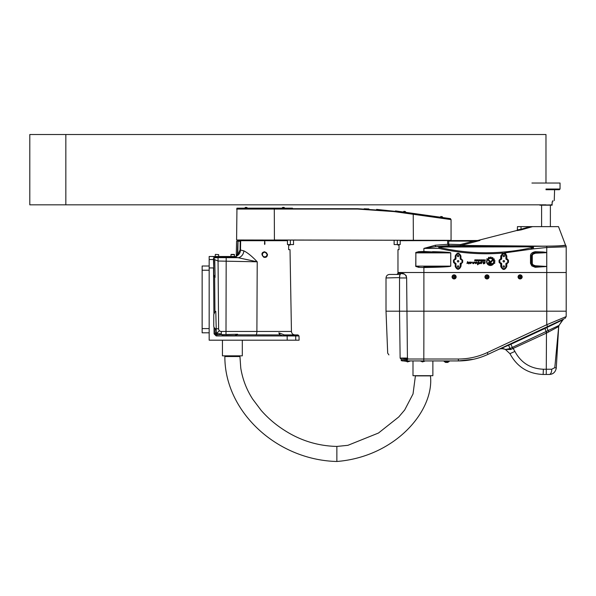 <?xml version="1.0" encoding="UTF-8"?>
<svg xmlns="http://www.w3.org/2000/svg" width="596" height="596" viewBox="0 0 596 596"><rect width="100%" height="100%" fill="white"/><g stroke="black" fill="none" stroke-linecap="round" stroke-linejoin="round"><path stroke-width="0.89" d="M217.615 334.915L216.557 333.514L221.317 333.909L221.317 334.624L237.625 334.252L234.839 335.615L223.239 335.615L221.317 334.624M215.126 332.449L216.557 333.514L215.454 334.609L216.043 334.907M289.924 244.561L289.932 245.09L288.628 245.09L288.628 249.657L290.014 249.657L291.444 331.458L221.317 331.458A2.704 2.704 180 0 1 219.41 330.676L216.557 333.514L216.139 329.461L214.031 327.517L213.748 326.124L213.748 314.524L214.947 311.872L214.642 276.969L213.748 274.622L213.763 258.455L214.776 259.67L218.024 261.033L257.219 261.8C252.153 256.429 247.698 252.786 243.861 250.871A7.033 5.766 -78.3 0 1 238.065 257.71L237.528 257.599M219.41 330.676A2.704 2.704 180 0 1 218.613 328.776L218.024 257.614C214.918 257.688 213.39 258.061 213.442 258.724L213.748 267.932M215.789 311.328L214.947 311.872L215.789 311.328A201.455 3.516 89.5 0 0 216.236 328.783L218.613 328.776M216.236 328.783L216.139 329.461M220.788 334.624L216.199 334.915L215.141 333.872L215.096 328.895M264.512 243.861L264.721 240.695L264.721 244.502M264.721 240.695L264.929 243.861M287.458 240.695L264.9 240.695M239.547 240.695L240.523 240.695L239.242 240.866L240.225 241.224L237.923 240.866L239.547 240.695M264.55 240.695L240.523 240.695M236.59 241.216L237.923 240.866L236.59 241.216L236.247 255.811A1.408 1.378 -84 0 0 236.768 255.043L236.247 255.013L237.245 255.058L236.686 256.124C239.078 254.797 240.352 252.726 240.508 249.91L240.657 240.695L240.114 240.344M216.378 257.04L216.378 256.511L214.269 256.511L214.269 257.04L214.269 256.511M216.378 256.511L233.26 256.511L233.26 257.04M235.368 257.025L235.368 256.511L233.26 256.511M242.311 340.189L242.311 355.834L222.442 355.834L222.442 340.189M209.174 266.01L202.141 266.01L202.141 332.806L209.174 332.806L202.141 332.806M237.268 254.984L236.992 255.043A1.408 1.371 -72.1 0 1 236.247 255.982L236.686 256.124L237.73 254.954L237.364 254.492L237.268 254.984M237.305 254.857L237.73 254.954L240.069 249.903L243.861 250.871M237.923 240.866L237.364 254.492L236.359 254.492M237.797 254.492L238.02 241.224L240.225 241.224L240.628 240.695M236.247 255.811L236.247 256.921L234.861 257.04L238.065 257.71L218.024 257.614M213.748 258.798L213.748 259.551A1.058 1.028 -0.5 0 0 213.45 259.513L209.174 259.513L209.174 256.481L213.39 256.481L213.39 257.04L236.247 256.921M215.149 256.511L215.365 254.403L218.665 254.619L215.365 254.403M231.181 254.403L234.273 254.403L231.181 254.403L234.273 254.403L234.489 256.511M265.987 256.697A2.458 2.458 0 0 1 262.262 254.619A2.458 2.458 0 0 1 265.92 252.428A2.458 2.458 0 0 1 265.987 256.697M265.89 256.541A2.287 2.287 0 0 1 262.441 254.611A2.287 2.287 0 0 1 265.838 252.585A2.287 2.287 0 0 1 265.89 256.541M263.648 257.181A2.816 2.816 0 0 0 265.801 257.181M264.721 251.765L267.537 254.574C266.397 261.719 257.576 252.935 264.721 251.765M280.142 334.877L278.861 332.829L284.314 334.915L295.772 334.915L296.786 335.615L282.303 335.615L280.195 334.915L237.059 334.825M216.199 334.915L216.199 335.95L214.083 333.864L215.141 333.872M238.065 257.71L257.219 261.8L256.891 331.458A3.516 1.028 90 0 1 255.863 334.915M280.195 334.915L280.291 334.989A3.516 3.516 0 0 1 278.861 332.829L278.861 332.836M209.174 259.513L209.174 340.189L299.095 340.189L299.021 335.95L297.963 334.915L295.772 334.915M295.75 340.189L295.69 335.95L299.021 335.95M214.031 327.517L214.083 333.864L216.199 335.95L295.69 335.95A1.058 1.028 -90 0 0 295.638 335.615A1.058 1.028 90 0 1 295.69 335.95M214.642 276.969L215.081 277.378L214.642 276.969M221.317 331.458L221.317 333.909M291.183 340.189L292.174 340.189M236.947 334.915L237.625 334.252A3.516 3.516 0 0 1 236.597 335.146M292.413 335.615L287.145 335.615L287.205 340.189M237.625 334.252L225.996 334.624L226.182 257.614M216.259 329.499A3.516 3.516 0 0 1 214.456 328.247L214.538 328.351M214.776 259.67A201.455 3.516 89.5 0 0 215.081 277.378M214.351 276.596A3.516 3.516 0 0 0 214.865 277.192M236.597 209.054L357.548 209.054L394.135 211.602L450.941 219.581L394.358 211.275L357.57 208.697L236.947 208.697L236.597 239.987L450.71 240.344L274.413 239.987L274.294 208.697M264.9 240.344L274.294 240.344M394.127 240.344L394.127 244.561L400.192 244.561L400.192 240.344M397.323 240.344L397.323 244.561M290.334 240.344L290.334 244.561L293.53 244.561L293.53 240.344M290.334 244.561L287.458 244.561L287.458 240.344M282.035 208.175L282.698 207.401L284.039 207.401L282.698 207.401L282.035 208.064L284.702 208.064L284.039 207.401L284.702 208.175M440.161 217.078L440.913 216.504L442.239 216.691L440.913 216.504L440.161 217.078L442.806 217.451L442.239 216.691M405.876 212.258L403.231 211.885L403.991 211.319L405.31 211.505L403.991 211.319L405.31 211.505L405.869 212.362M292.494 208.697L292.494 208.175L236.947 208.175L236.947 208.697M422.929 215.298L413.4 213.957M450.71 219.201L451.06 219.596L448.557 219.246M445.793 218.859L445.1 218.762M439.93 218.039L434.089 217.22M429.276 216.542L421.677 215.469M236.597 239.987L264.55 240.344M364.149 208.779L368.894 208.943M376.612 209.39L394.239 211.26M450.434 219.157L450.509 218.635L395.498 210.91L395.431 211.431M246.096 207.401L245.41 207.401L246.096 207.401M449.578 360.93L448.863 361.72L444.467 361.72L443.744 360.93L432.867 360.93L432.867 375.696L412.998 375.696L412.998 360.93M492.356 259.767A2.451 2.451 -90 0 1 492.773 260.34L491.067 262.389A1.147 1.14 -90 0 1 490.188 262.799L489.376 262.799L489.376 263.499L492.624 263.499L493.361 264.17L489.383 264.184A1.036 1.036 -90 0 1 488.34 263.149A1.036 1.036 -90 0 1 489.376 262.113L490.113 262.113A0.641 0.641 90 0 0 490.605 261.882L492.356 259.767A2.451 2.451 -90 0 1 492.773 260.34L491.067 262.389A1.147 1.14 -90 0 1 490.188 262.799L489.376 262.799L489.376 263.499L492.624 263.499L493.354 264.17L489.383 264.184M486.664 258.94L487.684 258.94L490.24 261.309L490.009 261.905L486.664 258.94L487.684 258.94L490.24 261.309L490.009 261.905M478.789 263.812L477.597 264.81L477.396 263.492L477.858 263.588C479.065 262.858 479.102 262.382 477.962 262.166L478.342 261.897L478.573 263.544L479.258 263.387L477.597 264.81M477.396 263.492L477.858 263.588M478.342 261.897C479.519 262.098 479.594 262.65 478.573 263.544L478.603 263.544M479.258 263.387L479.072 263.819M477.359 262.531L475.75 263.655C474.52 262.821 474.781 262.27 476.532 262.002L476.986 262.404L476.569 262.3C475.332 262.419 475.064 262.739 475.757 263.253L477.418 262.538L475.75 263.655M476.532 262.002L476.986 262.404M476.569 262.3L476.569 262.3C475.34 262.419 475.064 262.739 475.764 263.253L475.764 263.253M473.515 263.268L472.74 263.529L472.956 261.942L472.941 263.112L474.639 261.994L473.671 263.663L472.74 263.529M472.956 261.942L472.941 263.112M474.639 261.994L473.671 263.663M484.079 260.892L484.921 260.482M484.921 259.804L485.218 261.137L483.654 260.81L483.773 259.804L484.332 260.266L485.218 259.804L485.218 261.137M484.332 260.266L483.773 259.804M483.036 260.05L482.417 260.221L483.036 260.623L483.036 260.05L482.417 260.221L483.036 260.623M482.127 260.154L483.14 259.804L483.49 260.512L482.484 260.862L482.127 260.154M482.484 259.804L483.49 260.154L483.14 260.862M474.721 260.02L475.973 259.804L475.005 260.109L475.973 260.668L474.736 260.862L475.697 260.504L474.721 260.02M475.63 260.445L474.93 260.445M474.736 260.646L475.63 260.646M475.079 260.035L475.973 260.668L474.736 260.862M474.93 259.804L475.973 260.035M478.424 259.804L478.424 261.167M477.649 260.862L477.649 259.804M476.167 260.057L477.091 259.804L477.083 260.862L476.167 260.862L477.15 260.459L476.167 260.057L476.994 260.057M476.167 260.608L476.994 260.608M476.167 259.804L477.433 260.154L477.083 260.862L476.167 260.862M479.407 260.05L479.407 260.623L480.026 260.221L479.229 260.221L479.847 260.623M479.296 259.804L480.302 260.154L479.951 260.862L479.296 260.862L478.946 260.154L479.951 259.804L479.951 260.862M480.987 260.042L480.972 260.608L481.628 260.608L481.449 260.042L480.816 260.452L481.628 260.608M481.553 259.804L481.911 261.212L480.532 260.512L480.883 259.804L481.553 259.804L481.628 261.212M481.628 260.862L480.89 260.862M467.51 261.629L468.218 262.531L469.283 262.017L468.896 263.946L467.92 263.015L466.973 263.536L467.51 261.629L468.218 262.531M467.92 263.015L466.973 263.536M469.283 262.017L468.896 263.946M483.229 263.454L484.682 262.285L483.326 263.261L483.311 261.763L483.945 262.27L484.891 261.979C485.427 262.896 484.965 263.521 483.505 263.864L483.565 263.507M484.682 262.285L483.326 263.261M483.311 261.763L483.952 262.27M484.891 261.979C485.435 262.896 484.973 263.521 483.505 263.864M471.957 262.531L470.341 263.655C469.119 262.821 469.38 262.27 471.123 262.002L471.585 262.404L471.16 262.3C469.931 262.419 469.663 262.739 470.356 263.253L472.017 262.538L470.341 263.655M471.123 262.002L471.585 262.404M471.16 262.3L471.168 262.3C469.931 262.419 469.663 262.739 470.356 263.253L470.356 263.253M482.358 261.957L481.337 263.678L482.164 262.27L479.892 263.745L480.383 262.247L482.358 261.957L481.337 263.678M482.164 262.27L479.892 263.745M480.614 261.964L480.987 262.404M492.147 264.654L492.788 264.654A3.822 3.822 -90 0 1 487.014 259.908L487.29 260.161A3.464 3.457 90 0 0 492.147 264.654L492.788 264.654A3.822 3.822 -90 0 1 490.411 265.481M487.014 259.908L487.29 260.161A3.464 3.457 90 0 0 490.411 265.116L490.411 265.116M493.898 258.768L494.024 258.828A4.589 4.582 -90 0 1 494.352 259.312L493.853 259.923A3.859 3.852 -90 0 1 494.099 260.541L494.889 260.675A4.589 4.582 -90 0 1 494.971 261.227L494.263 261.57A3.859 3.852 -90 0 1 494.218 262.247L494.866 262.732A4.589 4.582 -90 0 1 494.717 263.231L493.928 263.238A3.859 3.852 -90 0 1 493.615 263.797L493.123 263.343A3.189 3.189 90 0 0 488.526 259.081L488.042 258.619A3.859 3.852 -90 0 1 488.556 258.277L488.519 257.479A4.589 4.582 -90 0 1 489.033 257.286L489.532 257.904A3.859 3.852 -90 0 1 490.188 257.807L490.493 257.07A4.589 4.582 -90 0 1 491.082 257.122L491.231 257.889A3.859 3.852 -90 0 1 491.879 258.09L492.445 257.546A4.589 4.582 -90 0 1 492.952 257.845L492.773 258.604A3.859 3.852 -90 0 1 493.257 259.051L494.017 258.828A4.589 4.582 -90 0 1 494.352 259.312L493.853 259.923A3.859 3.852 -90 0 1 494.099 260.541L494.099 260.541M493.257 259.051L493.257 259.051A3.859 3.852 -90 0 0 492.773 258.604L492.952 257.845A4.589 4.582 -90 0 0 492.452 257.546L492.37 257.532M491.879 258.09L491.879 258.09A3.859 3.852 -90 0 0 491.231 257.889L491.193 257.248M490.493 257.07L490.493 257.07A4.589 4.582 -90 0 1 491.082 257.122L491.201 257.248M489.085 257.271L489.532 257.904M490.411 258.463L490.411 258.463A3.189 3.189 90 0 0 488.526 259.081M493.928 263.238L493.928 263.238A3.859 3.852 -90 0 1 493.615 263.797M494.717 260.541L494.889 260.675A4.589 4.582 -90 0 1 494.978 261.227L494.263 261.57A3.859 3.852 -90 0 1 494.218 262.247L494.866 262.732A4.589 4.582 -90 0 1 494.717 263.231L494.561 263.343M462.585 245.425L460.514 245.552L460.306 244.576L448.684 244.226L435.341 245.232L423.898 248.413L423.898 251.467L418.697 251.661L415.881 252.451L415.755 266.412L418.697 267.343L423.898 267.537L423.898 272.514L546.763 272.514L397.972 272.514L423.898 272.514L423.898 311.186L546.763 311.186L546.763 272.514L566.2 272.514L546.763 272.514L546.763 252.473L543.135 251.989L543.045 252.428L546.733 252.495L546.733 266.457L535.357 265.764L535.208 267.284L535.357 265.764L533.487 265.034A8.053 3.867 161.6 0 1 532.295 263.194L532.295 255.818A8.053 3.867 -161.6 0 1 533.487 253.97L533.07 253.248L531.595 255.818L532.295 255.818M454.115 278.943L454.1 278.943A2.041 2.041 -90 0 1 452.081 277.013A2.041 2.041 -90 0 1 454.107 274.868A2.041 2.041 -90 0 1 456.149 276.909A2.041 2.041 -90 0 1 454.1 278.943A2.041 2.041 -90 0 1 452.066 277.013A2.041 2.041 -90 0 1 454.115 274.868L454.1 274.868M486.984 278.943L486.999 278.943A2.041 2.041 -90 0 1 484.965 277.013A2.041 2.041 -90 0 1 486.992 274.868A2.041 2.041 -90 0 1 489.033 276.909A2.041 2.041 -90 0 1 486.984 278.943A2.041 2.041 -90 0 1 484.95 277.013A2.041 2.041 -90 0 1 486.999 274.868L486.984 274.868M520.122 278.943L520.107 278.943A2.041 2.041 -90 0 1 518.088 277.013A2.041 2.041 -90 0 1 520.114 274.868A2.041 2.041 -90 0 1 522.163 276.909A2.041 2.041 -90 0 1 520.107 278.943A2.041 2.041 -90 0 1 518.073 277.013A2.041 2.041 -90 0 1 520.122 274.868L520.107 274.868M546.733 252.495L546.763 247.504L566.2 246.796A2.458 2.458 -168.3 0 0 565.611 245.202C564.613 245.768 558.325 246.096 546.733 246.185L531.446 246.409L531.267 246.819C533.204 246.99 533.1 247.34 530.947 247.869L531.178 248.867C533.338 247.638 533.427 246.819 531.446 246.409L438.716 246.632L438.902 248.383C459.985 253.225 481.307 254.797 502.868 253.091L500.752 255.989L500.752 258.686L499.083 260.206L499.083 262.315L500.603 263.834L500.774 263.134A0.7 0.7 -112.6 0 1 501.474 263.834L501.683 263.752A0.708 0.7 -22.6 0 0 500.983 263.052L500.633 263.052A0.738 0.738 0 0 1 499.895 262.315L499.895 260.206A0.738 0.738 0 0 1 500.633 259.469L500.983 259.469A0.708 0.7 22.6 0 0 501.683 258.768L501.683 255.989A2.108 2.108 0 0 1 503.799 253.874A2.108 2.108 0 0 1 505.907 255.989L505.907 258.768A0.708 0.7 157.4 0 0 506.607 259.469L506.958 259.469A0.738 0.738 0 0 1 507.695 260.206L507.695 262.315A0.738 0.738 0 0 1 506.958 263.052L506.607 263.052A0.708 0.7 -157.4 0 0 505.907 263.752L505.907 266.531A2.108 2.108 0 0 1 503.799 268.647A2.108 2.108 0 0 1 501.683 266.531L501.683 263.752M406.144 275.508L406.636 277.959C405.861 274.54 403.939 273.02 400.862 273.393L404.513 274.16M504.425 266.211A0.708 0.708 0 0 1 503.754 267.239A0.708 0.708 0 0 1 503.203 266.151A0.708 0.708 0 0 1 504.425 266.211M503.091 261.257A0.708 0.708 0 0 1 504.149 260.646A0.708 0.708 0 0 1 504.149 261.875A0.708 0.708 0 0 1 503.091 261.257M448.073 240.695L448.863 241.097L473.716 241.097L460.306 244.576L460.343 245.574A0.7 0.663 172.7 0 0 460.514 245.552L479.914 240.508L400.192 240.695M423.898 267.537L418.697 267.343L418.817 266.74L415.859 266.129L415.859 252.875L423.868 252.078L423.898 251.467L450.725 252.875L450.725 266.129L423.868 266.926L423.898 267.537L432.532 267.343L432.51 266.74L423.868 266.926M397.972 244.561L397.972 245.09L399.022 245.09L399.022 249.657L397.972 249.657L397.972 273.393L396.914 274.443L399.931 274.443L389.531 274.443C387.4 274.652 386.223 275.821 386.014 277.959L399.514 277.594M460.902 259.469L461.252 259.469A0.738 0.738 0 0 1 461.989 260.206L461.989 262.315A0.738 0.738 0 0 1 461.252 263.052L460.902 263.052A0.708 0.7 -157.4 0 0 460.201 263.752L460.201 266.531A2.108 2.108 0 0 1 458.093 268.647A2.108 2.108 0 0 1 455.977 266.531L455.977 263.752A0.708 0.7 -22.6 0 0 455.277 263.052L454.927 263.052A0.738 0.738 0 0 1 454.189 262.315L454.189 260.206A0.738 0.738 0 0 1 454.927 259.469L455.277 259.469A0.708 0.7 22.6 0 0 455.977 258.768L455.977 255.989A2.108 2.108 0 0 1 458.093 253.874A2.108 2.108 0 0 1 460.201 255.989L460.201 258.768A0.708 0.7 157.4 0 0 460.902 259.469L460.946 259.454A0.7 0.7 67.4 0 1 460.246 258.753L460.201 258.768M457.363 255.989A0.73 0.73 0 0 1 458.451 255.356A0.73 0.73 0 0 1 458.451 256.615A0.73 0.73 0 0 1 457.363 255.989M457.363 266.531A0.73 0.73 0 0 1 458.451 265.905A0.73 0.73 0 0 1 458.451 267.164A0.73 0.73 0 0 1 457.363 266.531M457.363 261.257A0.73 0.73 0 0 1 458.451 260.631A0.73 0.73 0 0 1 458.451 261.89A0.73 0.73 0 0 1 457.363 261.257M503.069 266.531A0.73 0.73 0 0 1 504.156 265.905A0.73 0.73 0 0 1 504.156 267.164A0.73 0.73 0 0 1 503.069 266.531M503.069 255.989A0.73 0.73 0 0 1 504.156 255.356A0.73 0.73 0 0 1 504.156 256.615A0.73 0.73 0 0 1 503.069 255.989M503.069 261.257A0.73 0.73 0 0 1 504.156 260.631A0.73 0.73 0 0 1 504.156 261.89A0.73 0.73 0 0 1 503.069 261.257M506.607 259.469L507.792 260.206L507.792 262.315L506.935 263.849L508.47 262.315L508.47 260.206L506.935 258.671L506.838 259.379A0.7 0.7 67.4 0 1 506.138 258.671L505.907 258.768M505.907 263.752L506.138 263.849A0.7 0.7 112.6 0 1 506.838 263.141L506.935 263.849M505.907 266.531L506.138 266.531C504.581 269.541 503.024 269.541 501.474 266.531L501.474 263.834L500.752 263.834L500.752 266.531C502.771 270.428 504.79 270.428 506.809 266.531L506.809 263.849L506.138 263.849L506.138 266.531L506.809 266.531M455.277 263.052L454.189 262.315L454.189 260.206L454.897 258.761L453.459 260.206L453.459 262.315L454.897 263.76L455.255 263.06A0.7 0.7 -112.6 0 1 455.955 263.76L455.977 263.752M455.977 258.768L455.955 258.761A0.7 0.7 -67.4 0 1 455.255 259.461L454.897 258.761M455.977 255.989L455.955 255.989C457.385 253.218 458.816 253.218 460.246 255.989L460.246 258.753L460.924 258.753L460.946 259.454L462.012 260.206L462.012 262.315L461.23 263.767L462.682 262.315L462.682 260.206L460.924 258.753L460.924 255.989C459.024 252.331 457.125 252.331 455.225 255.989L455.225 258.761L455.955 258.761L455.955 255.989L455.225 255.989M565.507 245.045L558.489 226.629L517.462 226.629L517.35 229.84L516.866 230.481L477.374 240.583M478.633 240.702L473.716 241.097L473.716 240.695M530.12 226.629L521.023 229.236L521.209 229.862L532.563 226.629M521.023 226.629L521.023 229.236C516.3 230.123 516.3 230.205 521.023 229.497M530.947 247.869C500.297 254.552 469.685 254.395 439.11 247.392L438.902 248.383L423.898 248.413L436.041 246.632L449.041 245.626L460.41 245.626A0.7 0.44 92.4 0 0 460.574 245.567M435.341 245.232A1.408 0.7 -91.7 0 0 436.041 246.632L438.716 246.632A1.408 0.387 -90.9 0 1 438.976 247.042L531.267 246.819M418.697 251.661L418.817 252.264L432.51 252.264L423.868 252.078M447.641 240.695L447.641 244.226L449.041 245.626L449.041 244.576M517.179 230.592L521.209 229.862M565.611 245.202A0.7 0.7 -11.8 0 1 565.492 245.001A0.7 0.7 172.4 0 0 565.611 245.202L565.611 245.202A2.458 2.458 -165.4 0 1 566.2 246.796L565.492 245.001C563.868 245.746 556.277 246.133 542.71 246.163L462.593 245.425M448.863 241.097L448.863 240.695M504.119 253.672L506.138 255.989L506.809 255.989L505.609 253.568L502.868 253.091L503.106 253.762L504.119 253.672L504.194 252.98L533.472 248.86L533.375 246.401L460.343 245.574M501.683 255.989L503.106 253.762M460.201 266.531L460.246 266.531C458.816 269.303 457.385 269.303 455.955 266.531L455.955 263.76L455.225 263.76L455.225 266.531C457.125 270.189 459.024 270.189 460.924 266.531L461.23 263.767M546.793 266.457L535.35 266.524A1.408 0.752 2.9 0 1 535.163 266.509L533.07 265.756L531.163 263.335L531.163 255.669L531.595 255.818L531.595 263.194L533.07 265.756L533.487 265.034M543.135 251.989L535.238 251.713L535.543 253.188L543.008 252.868L543.045 252.428L535.364 252.451L533.07 253.248L531.163 255.669L530.507 255.669L530.507 263.335L532.295 263.194M448.684 244.226L448.728 240.695M543.008 252.868L546.793 252.548M530.507 263.335L531.781 265.876L535.208 267.284L546.733 266.509M500.983 263.052L499.813 262.315L499.813 260.206L500.603 258.686M500.633 259.469L500.752 258.686L501.474 258.686A0.7 0.7 -67.4 0 1 500.774 259.387L500.983 259.469M500.633 263.052L500.603 263.834M506.958 259.469L506.935 258.671M461.252 263.052L460.924 263.767L460.246 263.767A0.7 0.7 112.6 0 1 460.946 263.067L460.902 263.052M461.252 259.469L461.23 258.753M454.927 263.06L454.897 263.76M386.014 277.959L386.014 311.186L399.521 311.186L400.132 358.114C384.204 351.774 384.204 351.774 400.132 358.114L402.62 360.93L458.324 360.93C468.702 360.908 478.61 358.71 488.042 354.344L504.507 346.663L488.042 354.344L487.23 352.601C478.081 356.848 468.478 358.986 458.406 359.015L423.808 359.015L423.734 360.93L420.895 361.28L424.97 360.93M566.2 246.796L566.2 311.186L546.763 311.186A527.363 20.338 90 0 1 546.755 324.731L566.111 316.61L546.755 324.731L487.23 352.601M410.979 360.93L405.95 361.28L401.13 360.602C385.605 353.361 385.605 353.361 401.13 360.602L401.63 359.753A14.066 6.504 -14.5 0 1 407.44 359.865L406.636 277.959L399.521 277.959L399.521 311.186L423.898 311.186A527.363 20.338 90 0 1 423.808 359.015L407.731 359.015A14.066 2.056 1.6 0 0 400.274 358.3M473.544 359.269L458.324 360.93L448.587 360.93M405.95 360.93L410.033 360.93M546.755 324.731L547.568 326.586L504.507 346.663L508.403 344.801L510.012 348.556L505.676 349.457L501.728 348.131L510.928 344.242L512.292 347.423L510.012 348.556A2.108 0.842 63.5 0 1 510.772 349.517L546.472 333.082L558.69 326.556L554.794 367.665A5.275 0.484 -174.1 0 1 556.277 368.164A5.275 0.484 -174.1 0 0 554.794 367.665L551.747 369.237L543.358 369.237C530.485 368.708 520.993 362.763 514.892 351.416L512.515 347.312L512.94 348.705M548.99 326.511L548.983 325.93C569.441 316.387 569.441 316.387 548.983 325.923L547.568 326.586L547.687 327.144L562.549 319.955L559.547 324.626L563.436 319.188A2.108 2.108 -115 0 0 562.549 319.955L559.026 325.438L512.515 347.312M546.785 332.918L544.908 328.485L510.928 344.242L510.735 343.721L538.076 331.011M401.13 360.602L402.62 360.93M406.666 360.803A14.066 12.322 -49.8 0 0 402.665 360.803L406.435 360.856L407.44 359.865M400.132 358.114A14.066 1.192 177.8 0 1 407.709 358.114M397.972 273.393L400.862 273.393A1.058 0.931 90 0 1 399.931 274.443L399.521 277.959M399.536 276.41L399.573 275.799M406.867 360.93A2.108 1.639 90 0 1 406.435 360.856A14.066 12.643 -57.7 0 0 403.149 360.856L403.09 360.93M543.358 369.237L543.15 374.467C528.13 373.841 517.067 366.913 509.945 353.674L505.274 349.345L509.945 353.674C517.067 366.913 528.13 373.841 543.15 374.467L549.288 374.467L546.256 374.467L546.472 333.082L545.876 331.756M551.747 369.237A5.275 2.466 -90 0 1 549.288 374.467C553.058 374.318 555.39 372.217 556.277 368.164L558.69 326.548L556.277 368.164M553.602 372.984L552.663 373.603M509.945 353.674L514.892 351.416M503.635 348.936C501.482 348.548 499.716 348.757 498.323 349.547L501.221 348.429L505.393 349.375A3.516 2.384 -74.1 0 0 505.55 349.412M505.14 349.286A3.516 2.384 -74.1 0 0 505.393 349.375L505.572 349.427M506.078 349.636A2.108 1.781 -78 0 0 505.676 349.457L510.772 349.517A2.108 0.834 -115.2 0 0 510.057 348.541L508.418 344.801M500.349 348.6A2.108 1.997 -115 0 1 501.221 348.429L504.946 346.82A2.108 0.626 65 0 0 504.507 346.663M544.699 327.919L544.908 328.485L546.823 327.562L548.178 330.735L546.83 327.562L547.687 327.144M559.026 325.438L558.69 326.556A2.108 2.108 63.2 0 1 559.026 325.438L559.547 324.626L559.026 325.438A2.108 2.108 -43.7 0 0 558.69 326.548L558.698 326.504M501.318 348.153A2.108 1.021 -115 0 1 501.728 348.131M546.651 327.01L546.83 327.562L546.644 327.01M548.596 332.002A2.108 0.395 66.5 0 1 548.178 330.735A2.108 0.395 -113.2 0 0 548.603 332.002M421.312 361.28L422.303 361.914L424.553 361.28M406.375 361.28L407.359 361.914L409.608 361.28M447.715 362.428L445.607 362.428L447.715 362.428L448.773 361.72M520.107 276.306L520.636 276.574L520.166 277.505M520.613 276.879A0.492 0.492 90 0 0 519.854 276.492A0.492 0.492 90 0 0 519.898 277.341A0.492 0.492 90 0 0 520.613 276.879M519.638 277.237L520.181 277.512L520.658 276.574L520.114 276.298L519.638 277.237A0.611 0.611 90 0 0 520.688 277.177A0.611 0.611 90 0 0 520.114 276.298A0.611 0.611 90 0 0 519.638 277.237M519.518 276.939A0.633 0.633 -90 0 1 520.435 276.343A0.633 0.633 -90 0 1 520.494 277.438A0.633 0.633 -90 0 1 519.518 276.939M518.513 276.991A1.617 1.617 90 0 0 521.008 278.257A1.617 1.617 90 0 0 520.852 275.464A1.617 1.617 90 0 0 518.513 276.991M486.977 276.306L487.543 277.177L487.044 277.505L487.535 276.574L486.478 276.633L487.059 277.512A0.611 0.611 90 0 0 487.535 276.574A0.611 0.611 90 0 0 486.478 276.633A0.611 0.611 90 0 0 487.059 277.512M487.491 276.879A0.492 0.492 90 0 0 486.731 276.492A0.492 0.492 90 0 0 486.776 277.341A0.492 0.492 90 0 0 487.491 276.879M486.388 276.939A0.633 0.633 -90 0 1 487.312 276.343A0.633 0.633 -90 0 1 487.372 277.438A0.633 0.633 -90 0 1 486.388 276.939M485.382 276.991A1.617 1.617 90 0 0 487.878 278.257A1.617 1.617 90 0 0 487.729 275.464A1.617 1.617 90 0 0 485.382 276.991M454.659 277.177L454.159 277.505L454.644 276.574L454.659 277.177A0.611 0.611 90 0 0 454.644 276.574L453.593 276.633L454.167 277.512A0.611 0.611 90 0 0 454.681 277.177M454.092 276.306L454.621 276.574A0.611 0.611 90 0 0 453.593 276.633A0.611 0.611 90 0 0 454.167 277.512M454.606 276.879A0.492 0.492 90 0 0 453.847 276.492A0.492 0.492 90 0 0 453.891 277.341A0.492 0.492 90 0 0 454.606 276.879M453.504 276.939A0.633 0.633 -90 0 1 454.42 276.343A0.633 0.633 -90 0 1 454.48 277.438A0.633 0.633 -90 0 1 453.504 276.939M452.498 276.991A1.617 1.617 90 0 0 454.994 278.257A1.617 1.617 90 0 0 454.845 275.464A1.617 1.617 90 0 0 452.498 276.991M541.593 226.629L541.593 205.359M531.923 183.032L560.046 183.032L560.046 189.014L545.981 189.014M560.046 189.014L559.346 189.714L545.981 189.714M554.243 200.614L554.6 189.714M552.842 201.843L552.842 200.614M552.134 204.301L552.134 201.843M551.784 204.868L551.784 204.301M552.134 204.868L539.834 205.18L552.134 204.868M552.134 205.18L539.834 205.18M430.454 375.696L430.454 375.875C434.387 410.599 395.61 456.737 336.867 461.483C276.864 460.075 224.632 411.65 224.856 356.535L224.856 355.834M545.981 204.83L29.8 204.83L29.8 134.517L545.981 134.517L545.981 182.681M209.174 270.226L202.141 270.226M209.174 328.59L202.141 328.59M236.247 255.721A1.408 1.386 -75.5 0 0 236.694 255.036L236.709 254.999M240.218 241.224L240.069 249.903M209.174 267.932L213.51 267.932L213.912 313.459M230.972 256.511L230.972 254.619L234.489 254.619M413.237 214.284L413.363 240.344M244.74 208.175L247.415 208.064L246.744 207.401L247.415 208.175M535.238 251.713C532.168 252.324 530.589 253.643 530.507 255.669M533.472 248.86L546.763 247.504L546.733 246.185M505.907 255.989L506.138 258.671L506.809 258.671L506.809 255.989M432.532 267.343C444.199 267.068 450.271 266.658 450.755 266.129L450.755 252.875C450.271 252.346 444.199 251.937 432.532 251.661M507.695 260.206L508.47 260.206M508.47 262.315L507.695 262.315M501.683 266.531L500.752 266.531M454.189 260.206L453.459 260.206M460.201 255.989L460.924 255.989M415.65 252.875L450.755 252.875M450.755 266.129L415.65 266.129M455.977 266.531L455.225 266.531M460.201 263.752L460.246 266.531L460.924 266.531M501.683 258.768L501.474 255.989L500.752 255.989M545.087 252.86L545.079 252.257M533.487 253.97L535.543 253.188M499.895 262.315L499.083 262.315M499.083 260.206L499.895 260.206M461.989 260.206L462.682 260.206M462.682 262.315L461.989 262.315M454.189 262.315L453.459 262.315M458.406 359.015L458.324 360.93M563.436 319.188A2.108 2.108 -115 0 0 562.549 319.955M239.905 355.834L240.762 368.023C242.557 379.212 246.528 389.575 252.674 399.104L261.219 410.465C267.932 418.094 275.575 424.635 284.143 430.103C300.205 440.526 317.78 445.972 336.867 446.434L347.893 445.324L378.475 433.031L398.739 416.969L404.684 409.973L413.028 393.956L415.412 375.875L430.454 375.875M336.867 446.434L336.867 461.483M239.905 356.535L224.856 356.535M65.843 134.517L65.843 204.83M215.454 334.609L215.156 334.021L215.454 334.609M218.665 254.619L218.665 256.511M291.444 331.458C291.675 333.566 292.852 334.714 294.96 334.915M403.231 211.885L403.991 211.319M451.06 219.596L451.06 239.987M244.74 208.064L245.41 207.401M386.014 311.186L387.691 353.152L388.905 354.903M566.2 311.186L566.17 316.588L564.956 318.48M444.556 361.72L445.607 362.428M550.376 205.359L550.376 226.629"/></g></svg>
